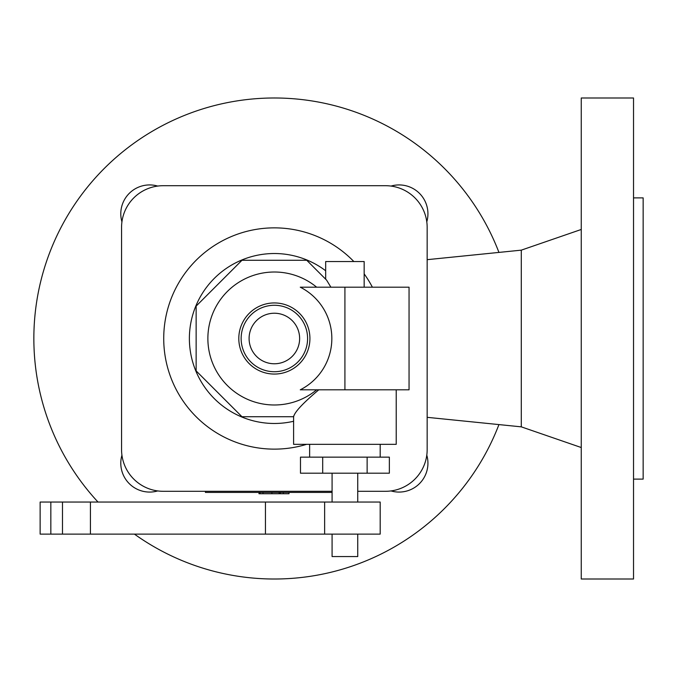 <?xml version="1.0" encoding="UTF-8"?>
<svg xmlns="http://www.w3.org/2000/svg" width="677" height="677" viewBox="0 0 677 677"><rect width="100%" height="100%" fill="white"/><g stroke="black" fill="none" stroke-linecap="round" stroke-linejoin="round"><path stroke-width="1.02" d="M260.053 492.424L260.053 493.736L263.014 493.736L263.014 492.424M263.014 493.736L271.926 493.736L271.926 492.424M278.746 493.736L271.926 493.736M283.282 492.424L283.282 493.736L289.011 493.736L289.011 492.424M283.282 493.736L280.388 493.736L280.388 492.424M260.053 493.736L258.986 493.736L258.986 492.424M259.951 493.736L259.951 492.424M280.388 493.736L280.168 492.424M280.168 493.736L279.161 493.736L279.161 492.424M279.161 493.736L279.059 492.424M498.941 424.589A240.513 240.513 0 0 1 134.435 534.119M98.013 502.046A240.513 240.513 0 0 1 230.586 102.007A240.513 240.513 0 0 1 498.941 252.411M633.528 479.121L643.15 479.121L643.15 197.879L633.528 197.879M427.162 417.328L521.29 426.848L521.29 250.151L581.255 229.469M581.255 338.5L581.255 97.987L633.528 97.987L633.528 579.013L581.255 579.013L581.255 338.5M391.018 186.073A28.866 28.866 0 0 1 426.789 221.844M426.789 455.156A28.866 28.866 0 0 1 391.018 490.927M157.707 490.927A28.866 28.866 0 0 1 121.936 455.156M121.936 221.844A28.866 28.866 0 0 1 157.707 186.073M332.085 492.424L205.419 492.424L205.419 491.299M385.475 491.299L357.744 491.299L385.475 491.299A41.686 41.686 0 0 0 427.162 449.613L427.162 227.387A41.686 41.686 0 0 0 385.475 185.701L163.25 185.701A41.686 41.686 0 0 0 121.564 227.387L121.564 449.613A41.686 41.686 0 0 0 163.25 491.299L332.085 491.299L163.25 491.299M427.162 449.613L427.162 227.387M385.475 185.701L163.25 185.701M121.564 227.387L121.564 449.613M372.384 287.192A110.639 110.639 0 0 0 364.158 273.863M353.843 261.534A110.639 110.639 0 0 0 163.724 338.5A110.639 110.639 0 0 0 306.63 444.324A110.639 110.639 0 0 1 163.724 338.5M396.223 389.808L396.223 444.324L293.606 444.324L293.606 416.101M322.692 457.153L300.478 457.153L300.478 473.189L322.692 473.189L322.692 457.153L389.351 457.153L389.351 473.189L322.692 473.189M367.129 473.189L367.129 457.153M50.834 502.046L40.138 502.046L40.138 534.119L380.186 534.119L380.186 502.046L50.834 502.046L50.834 534.119M357.744 534.119L357.744 556.562L332.085 556.562L332.085 534.119M324.63 502.046L324.63 534.119M330.892 287.192L326.593 280.117L306.757 260.281L241.968 260.281L196.144 306.106L196.144 370.894L241.968 416.719L293.649 416.719C294.512 412.158 302.89 403.187 318.782 389.808M364.158 287.192L364.158 261.534L325.671 261.534L325.671 279.195M300.266 389.808A57.477 57.477 0 0 0 300.266 287.192L409.052 287.192L409.052 389.808L300.266 389.808M307.586 338.5A33.224 33.224 0 0 0 274.363 305.276A33.224 33.224 0 0 0 241.139 338.5A33.224 33.224 0 0 0 274.363 371.724A33.224 33.224 0 0 0 307.586 338.5M299.632 338.5A25.269 25.269 0 0 0 274.363 313.231A25.269 25.269 0 0 0 249.094 338.5A25.269 25.269 0 0 0 274.363 363.769A25.269 25.269 0 0 0 299.632 338.5M325.671 270.758A84.98 84.98 0 0 0 189.382 338.5A84.98 84.98 0 0 0 293.606 421.272M62.479 502.046L62.479 534.119M265.452 502.046L265.452 534.119M90.422 502.046L90.422 534.119M316.65 287.192A66.49 66.49 0 0 0 207.873 338.5A66.49 66.49 0 0 0 316.65 389.808M238.803 338.5A35.559 35.559 0 0 0 274.363 374.059A35.559 35.559 0 0 0 309.922 338.5A35.559 35.559 0 0 0 274.363 302.941A35.559 35.559 0 0 0 238.803 338.5M344.915 389.808L344.915 287.192M427.162 259.672L521.29 250.151M380.186 457.153L380.186 444.324M332.085 502.046L332.085 473.189M309.634 457.153L309.634 444.324M357.744 502.046L357.744 473.189M521.29 426.848L581.255 447.531"/></g></svg>
